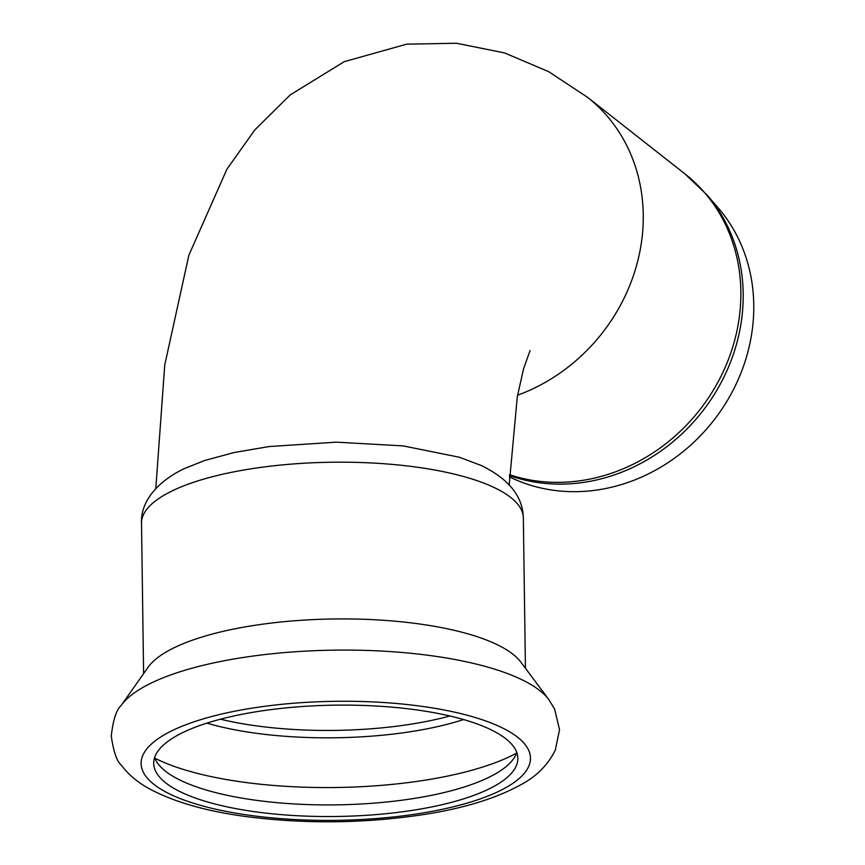 <?xml version="1.0" encoding="UTF-8"?>
<svg xmlns="http://www.w3.org/2000/svg" width="865" height="865" viewBox="0 0 865 865"><rect width="100%" height="100%" fill="white"/><g stroke="black" fill="none" stroke-linecap="round" stroke-linejoin="round"><path stroke-width="1.3" d="M509.442 476.853A172.957 154.046 -51.8 0 0 714.025 420.044A172.957 154.046 -51.8 0 0 718.318 208.065L707.04 194.993A176.309 157.03 -51.8 0 1 708.208 403.609A176.309 157.03 -51.8 0 1 509.496 475.523M121.068 705.602L148.056 667.293A190.927 58.366 -0.8 0 1 333.793 618.972A190.927 58.366 -0.8 0 1 520.817 662.093L548.864 699.634A219.115 66.983 179.2 0 0 334.236 650.145A219.115 66.983 179.2 0 0 121.068 705.602L121.068 705.602C116.397 709.678 113.12 719.821 111.261 736.029C113.575 751.782 116.894 761.438 121.208 765.006C128.712 774.91 138.292 782.933 149.959 789.085C174.935 802.385 207.805 811.651 248.569 816.884C307.27 824.172 365.863 823.361 424.358 814.452C464.71 808.126 497.18 798.049 521.757 784.209C536.776 776.154 547.945 764.811 555.276 750.182L559.525 729.768L554.638 709.138L548.864 699.634M523.336 517.93C522.817 496.326 508.717 478.821 481.048 465.435L459.272 457.217L403.133 445.897L336.442 442.156L269.145 446.545L234.556 452.438L204.713 460.472L184.375 468.592C155.927 482.14 140.411 502.9 141.514 523.26A190.927 58.366 -0.8 0 1 331.609 462.234A190.927 58.366 -0.8 0 1 523.336 517.93L525.433 668.277M516.221 766.001A182.093 55.663 -0.8 0 1 323.932 816.528A182.093 55.663 -0.8 0 1 153.7 763.363A182.093 55.663 -0.8 0 1 335.004 705.159A182.093 55.663 -0.8 0 1 517.854 758.281A182.093 55.663 -0.8 0 1 516.221 766.001M516.783 752.485A182.093 55.663 -0.8 0 1 516.059 754.388A182.093 55.663 -0.8 0 1 333.274 804.904A182.093 55.663 -0.8 0 1 154.608 757.545M509.528 474.712A176.633 157.322 -51.8 0 0 740.851 291.462A176.633 157.322 -51.8 0 0 685.069 173.995L707.04 194.993M517.573 395.219A176.633 157.322 -51.8 0 0 643.257 214.736A176.633 157.322 -51.8 0 0 587.476 97.269L548.713 71.676L504.641 52.949L456.493 43.25L406.701 44.158L344.259 61.653L290.262 94.869L254.861 129.837L226.89 169.237L188.873 255.218L164.739 365.019L155.808 488.574M528.72 766.358A194.712 59.523 -0.8 0 1 216.704 809.424A194.712 59.523 -0.8 0 1 261.911 706.683A194.712 59.523 -0.8 0 1 528.72 766.358M516.578 753.101A209.006 63.891 -0.8 0 1 154.835 758.151M206.886 723.129A180.05 55.036 179.2 0 0 463.564 719.55M449.854 715.993A177.898 54.376 -0.8 0 1 220.488 719.193M143.612 673.608L141.514 523.26M509.204 484.832L517.281 396.851L523.617 368.609L530.072 350.552M685.069 173.995L587.476 97.269"/></g></svg>
